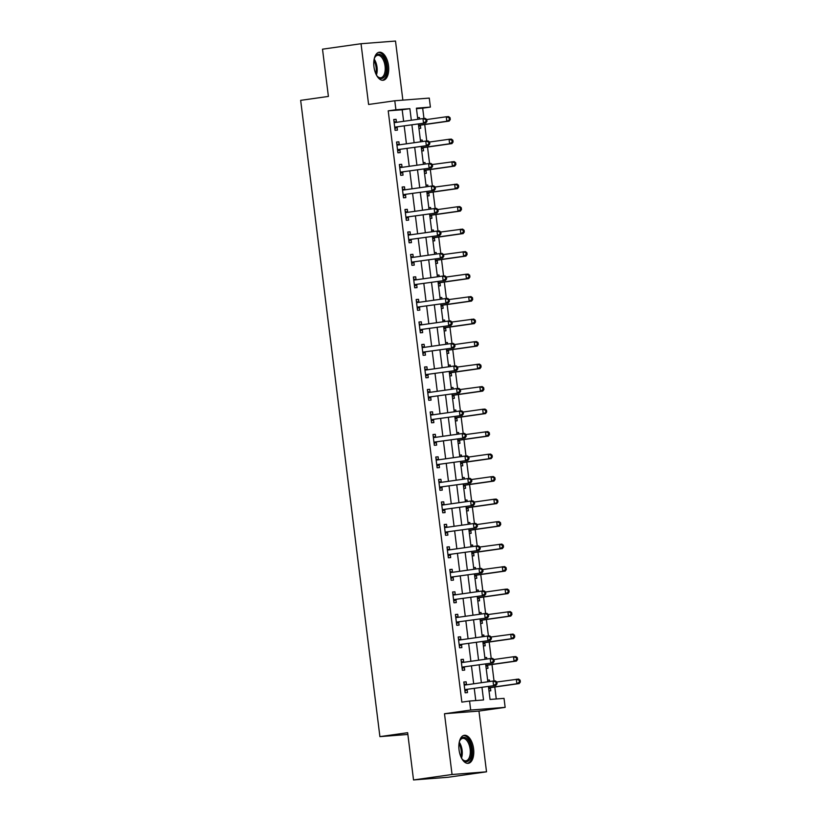 <?xml version="1.0" encoding="UTF-8"?>
<svg xmlns="http://www.w3.org/2000/svg" width="821" height="821" viewBox="0 0 821 821"><rect width="100%" height="100%" fill="white"/><g stroke="black" fill="none" stroke-linecap="round" stroke-linejoin="round"><path stroke-width="1.23" d="M473.584 748.742A14.152 7.276 81.9 0 0 464.337 735.298A14.152 7.276 81.9 0 0 459.052 749.871A14.152 7.276 81.9 0 0 468.298 763.325A14.152 7.276 81.9 0 0 473.584 748.742M388.507 65.67A14.152 7.276 81.9 0 0 379.251 52.226A14.152 7.276 81.9 0 0 373.966 66.799A14.152 7.276 81.9 0 0 383.222 80.253A14.152 7.276 81.9 0 0 388.507 65.67M488.433 686.438L490.055 699.451L504.032 698.363L505.151 707.363L470.679 710.042L469.561 701.042L483.538 699.954L481.968 687.351M478.961 711.068L444.489 713.747L452.053 774.501L413.527 779.95L448.009 777.271L486.525 771.822L478.961 711.068L505.151 707.363M402.865 100.141L395.506 41.05L361.035 43.729L368.598 104.472L394.788 100.767L429.27 98.089L430.389 107.089L416.411 108.177L417.797 119.312M423.964 118.501L422.682 108.177L430.389 107.089M496.264 698.969L494.786 687.023M494.026 680.978L491.984 664.528M491.225 658.483L489.172 642.032M488.423 635.988L486.371 619.527M485.622 613.482L483.569 597.031M482.82 590.987L480.767 574.536M480.018 568.491L477.966 552.03M477.217 545.986L475.164 529.535M474.415 523.49L472.362 507.039M471.613 500.995L469.561 484.534M468.812 478.489L466.759 462.038M466 455.994L463.957 439.533M463.198 433.488L461.156 417.037M460.396 410.993L458.354 394.542M457.595 388.497L455.552 372.036M454.793 365.992L452.74 349.541M451.991 343.496L449.939 327.045M449.19 321.001L447.137 304.54M446.388 298.495L444.335 282.044M443.586 276L441.534 259.549M440.785 253.504L438.732 237.043M437.983 230.999L435.93 214.548M435.181 208.503L433.129 192.052M432.38 186.008L430.327 169.547M429.578 163.502L427.525 147.051M426.766 141.007L424.724 124.556M452.053 774.501L486.525 771.822M413.527 779.95L407.647 732.701L379.907 736.632L300.66 100.357L328.4 96.426L322.509 49.178L361.035 43.729M422.682 108.177L416.473 108.659M417.591 117.66L419.377 117.526L419.572 119.066M418.936 128.466L420.721 128.322L420.362 125.397M420.393 140.165L422.179 140.022L422.374 141.561M421.737 150.961L423.523 150.818L423.164 147.893M423.195 162.661L424.98 162.517L425.175 164.067M424.539 173.457L426.325 173.323L425.966 170.388M425.996 185.156L427.782 185.023L427.977 186.562M427.341 195.962L429.126 195.819L428.767 192.894M428.798 207.662L430.584 207.518L430.779 209.057M430.142 218.458L431.928 218.314L431.569 215.389M431.6 230.157L433.385 230.013L433.58 231.563M432.944 240.953L434.73 240.82L434.371 237.885M434.401 252.652L436.187 252.519L436.382 254.058M435.756 263.459L437.542 263.315L437.172 260.39M437.213 275.158L438.999 275.014L439.184 276.554M438.558 285.954L440.343 285.821L439.974 282.886M440.015 297.654L441.801 297.52L441.985 299.06M441.359 308.45L443.145 308.316L442.776 305.391M442.817 320.149L444.602 320.016L444.787 321.555M444.161 330.955L445.947 330.812L445.577 327.887M445.618 342.655L447.404 342.511L447.589 344.05M446.963 353.451L448.748 353.317L448.379 350.382M448.42 365.15L450.206 365.017L450.401 366.556M449.764 375.946L451.55 375.813L451.181 372.888M451.222 387.645L453.007 387.512L453.202 389.051M452.566 398.452L454.352 398.308L453.982 395.383M454.023 410.151L455.809 410.007L456.004 411.557M455.368 420.947L457.153 420.814L456.794 417.879M456.825 432.646L458.611 432.513L458.806 434.052M458.169 443.453L459.955 443.309L459.596 440.384M459.627 455.152L461.412 455.008L461.607 456.548M460.971 465.948L462.757 465.805L462.397 462.88M462.428 477.648L464.214 477.504L464.409 479.054M463.773 488.444L465.558 488.31L465.199 485.375M465.23 500.143L467.016 500.01L467.211 501.549M466.574 510.949L468.36 510.806L468.001 507.881M468.032 522.649L469.817 522.505L470.012 524.044M469.376 533.445L471.162 533.301L470.802 530.376M470.833 545.144L472.619 545L472.814 546.55M472.178 555.94L473.963 555.807L473.604 552.872M473.635 567.639L475.421 567.506L475.616 569.045M474.99 578.446L476.775 578.302L476.406 575.377M476.447 590.145L478.233 590.001L478.417 591.541M477.791 600.941L479.577 600.798L479.207 597.873M479.248 612.64L481.034 612.497L481.219 614.046M480.593 623.437L482.379 623.303L482.009 620.378M482.05 635.136L483.836 635.002L484.021 636.542M483.395 645.942L485.18 645.799L484.811 642.874M484.852 657.642L486.637 657.498L486.822 659.037M486.196 668.438L487.982 668.304L487.612 665.369M487.653 680.137L489.439 680.004L489.634 681.543M488.998 690.933L490.784 690.8L490.414 687.875M403.624 121.323L402.187 109.768L388.21 110.856L461.854 702.129L469.561 701.042M475.77 700.559L474.261 688.439M473.686 683.801L471.459 665.944M470.885 661.295L468.658 643.448M468.083 638.8L465.856 620.943M465.271 616.304L463.054 598.447M462.469 593.799L460.253 575.952M459.668 571.303L457.451 553.446M456.866 548.808L454.649 530.951M454.064 526.302L451.837 508.456M451.263 503.807L449.036 485.95M448.461 481.311L446.234 463.455M445.659 458.806L443.432 440.959M442.858 436.31L440.631 418.453M440.056 413.805L437.829 395.958M437.254 391.309L435.027 373.452M434.453 368.814L432.226 350.957M431.651 346.308L429.424 328.462M428.839 323.813L426.622 305.956M426.037 301.317L423.821 283.461M423.236 278.812L421.019 260.965M420.434 256.316L418.217 238.459M417.632 233.821L415.416 215.964M414.831 211.315L412.604 193.469M412.029 188.82L409.802 170.963M409.227 166.324L407 148.468M406.426 143.819L404.199 125.972M396.451 122.257L396.081 119.332L393.752 119.517L395.096 130.313L397.426 130.129L397.066 127.204M399.252 144.763L398.883 141.828L396.553 142.012L397.898 152.809L400.227 152.634L399.868 149.699M402.054 167.258L401.685 164.333L399.355 164.508L400.699 175.314L403.029 175.13L402.67 172.205M404.856 189.754L404.486 186.829L402.157 187.014L403.511 197.81L405.841 197.625L405.471 194.7M407.657 212.259L407.298 209.324L404.969 209.509L406.313 220.305L408.642 220.131L408.273 217.196M410.459 234.755L410.1 231.83L407.77 232.004L409.115 242.811L411.444 242.626L411.075 239.701M413.261 257.25L412.901 254.325L410.572 254.51L411.916 265.306L414.246 265.121L413.876 262.197M416.062 279.756L415.703 276.831L413.374 277.005L414.718 287.802L417.047 287.627L416.678 284.702M418.864 302.251L418.505 299.326L416.175 299.501L417.52 310.307L419.849 310.122L419.48 307.198M421.666 324.757L421.306 321.822L418.977 322.006L420.321 332.803L422.651 332.628L422.281 329.693M424.478 347.252L424.108 344.327L421.778 344.502L423.123 355.308L425.452 355.124L425.093 352.199M427.279 369.748L426.91 366.823L424.58 367.008L425.925 377.804L428.254 377.619L427.895 374.694M430.081 392.253L429.711 389.318L427.382 389.503L428.726 400.299L431.056 400.125L430.697 397.19M432.883 414.749L432.513 411.824L430.183 411.998L431.528 422.805L433.857 422.62L433.498 419.695M435.684 437.244L435.315 434.319L432.985 434.504L434.33 445.3L436.659 445.115L436.3 442.191M438.486 459.75L438.116 456.815L435.787 456.999L437.131 467.796L439.461 467.621L439.102 464.686M441.288 482.245L440.918 479.32L438.588 479.495L439.943 490.301L442.262 490.116L441.903 487.192M444.089 504.741L443.72 501.816L441.4 502L442.745 512.797L445.074 512.612L444.705 509.687M446.891 527.246L446.532 524.311L444.202 524.496L445.546 535.292L447.876 535.118L447.507 532.182M449.692 549.742L449.333 546.817L447.004 546.991L448.348 557.798L450.678 557.613L450.308 554.688M452.494 572.237L452.135 569.312L449.805 569.497L451.15 580.293L453.479 580.108L453.11 577.184M455.296 594.743L454.937 591.808L452.607 591.992L453.951 602.788L456.281 602.614L455.912 599.679M458.097 617.238L457.738 614.313L455.409 614.488L456.753 625.294L459.083 625.109L458.713 622.185M460.899 639.733L460.54 636.809L458.21 636.993L459.555 647.79L461.884 647.615L461.515 644.68M463.711 662.239L463.342 659.314L461.012 659.489L462.356 670.285L464.686 670.11L464.327 667.186M466.513 684.735L466.143 681.81L463.814 681.994L465.158 692.791L467.488 692.606L467.128 689.681M379.907 736.632L407.863 734.456M444.489 713.747L470.679 710.042M388.21 110.856L395.907 109.768L394.788 100.767M418.382 123.961L420.598 141.817M421.183 146.456L423.4 164.313M423.985 168.962L426.202 186.808M426.787 191.457L429.003 209.314M429.588 213.953L431.805 231.809M432.39 236.458L434.617 254.305M435.192 258.954L437.419 276.81M437.993 281.459L440.22 299.306M440.795 303.955L443.022 321.811M443.597 326.45L445.824 344.307M446.398 348.956L448.625 366.802M449.2 371.451L451.427 389.308M452.002 393.947L454.229 411.803M454.803 416.452L457.03 434.299M457.615 438.948L459.832 456.804M460.417 461.443L462.634 479.3M463.218 483.949L465.435 501.795M466.02 506.444L468.237 524.301M468.822 528.94L471.038 546.796M471.623 551.445L473.85 569.292M474.425 573.941L476.652 591.797M477.227 596.446L479.454 614.293M480.028 618.942L482.255 636.788M482.83 641.437L485.057 659.294M485.632 663.943L487.859 681.789M411.331 120.235L409.884 108.68L395.907 109.768M481.383 682.703L479.166 664.856M478.581 660.207L476.365 642.35M475.78 637.712L473.563 619.855M472.978 615.206L470.751 597.36M470.176 592.711L467.949 574.854M467.375 570.215L465.148 552.359M464.573 547.71L462.346 529.863M461.771 525.214L459.544 507.357M458.97 502.719L456.743 484.862M456.168 480.213L453.941 462.367M453.366 457.718L451.14 439.861M450.565 435.222L448.338 417.366M447.753 412.717L445.536 394.87M444.951 390.221L442.735 372.365M442.15 367.726L439.933 349.869M439.348 345.22L437.131 327.374M436.546 322.725L434.33 304.868M433.745 300.219L431.518 282.373M430.943 277.724L428.716 259.867M428.141 255.228L425.914 237.372M425.34 232.723L423.113 214.876M422.538 210.227L420.311 192.371M419.736 187.732L417.509 169.875M416.935 165.226L414.708 147.38M414.133 142.731L411.906 124.874M402.187 109.768L409.884 108.68M393.772 119.661L396.081 119.332M417.602 117.772L419.377 117.526M487.664 680.25L489.439 680.004M484.862 657.754L486.637 657.498M482.06 635.249L483.836 635.002M479.259 612.753L481.034 612.497M476.457 590.258L478.233 590.001M473.655 567.752L475.421 567.506M470.854 545.257L472.619 545M468.052 522.761L469.817 522.505M465.25 500.256L467.016 500.01M462.449 477.76L464.214 477.504M459.637 455.255L461.412 455.008M456.835 432.759L458.611 432.513M454.034 410.264L455.809 410.007M451.232 387.758L453.007 387.512M448.43 365.263L450.206 365.017M445.629 342.768L447.404 342.511M442.827 320.262L444.602 320.016M440.025 297.766L441.801 297.52M437.224 275.271L438.999 275.014M434.422 252.765L436.187 252.519M431.62 230.27L433.385 230.013M428.819 207.775L430.584 207.518M426.017 185.269L427.782 185.023M423.215 162.774L424.98 162.517M420.403 140.268L422.179 140.022M396.574 142.156L398.883 141.828M399.375 164.662L401.685 164.333M402.177 187.157L404.486 186.829M404.979 209.653L407.298 209.324M407.78 232.158L410.1 231.83M410.582 254.654L412.901 254.325M413.394 277.149L415.703 276.831M416.196 299.655L418.505 299.326M418.997 322.15L421.306 321.822M421.799 344.646L424.108 344.327M424.601 367.151L426.91 366.823M427.402 389.647L429.711 389.318M430.204 412.152L432.513 411.824M433.006 434.648L435.315 434.319M435.807 457.143L438.116 456.815M438.609 479.649L440.918 479.32M441.411 502.144L443.72 501.816M444.212 524.64L446.532 524.311M447.014 547.145L449.333 546.817M449.816 569.641L452.135 569.312M452.628 592.136L454.937 591.808M455.429 614.642L457.738 614.313M458.231 637.137L460.54 636.809M461.033 659.632L463.342 659.314M463.834 682.138L466.143 681.81M395.476 127.05L425.853 122.904L395.476 127.05A1.816 1.56 -94.4 0 0 394.922 127.265L394.737 127.388M426.058 121.395L423.523 123.088L422.959 118.583L425.288 118.398L426.766 119.527L425.832 119.599L426.058 121.395L426.982 121.323L426.766 119.527M394.121 122.442L394.326 122.503A1.816 1.56 -94.4 0 0 394.922 122.555L422.959 118.583L425.832 119.599M397.805 126.875A1.816 1.56 -94.4 0 0 397.251 127.081L394.891 128.62M393.998 121.498L396.615 122.308M425.853 122.904L426.982 121.323M418.689 126.475L420.537 125.274A1.816 1.56 85.6 0 1 421.101 125.059L449.149 121.098L446.819 121.272L446.255 116.777L426.766 119.538M418.546 125.295A1.816 1.56 85.6 0 1 418.772 125.244L446.819 121.272L450.277 119.517L450.052 117.711L449.128 117.783L449.344 119.589M449.128 117.783L446.255 116.777L448.584 116.592L450.052 117.711M450.277 119.517L449.149 121.098M398.277 149.555L428.654 145.399L398.277 149.555A1.816 1.56 -94.4 0 0 397.723 149.761L397.538 149.884M428.86 143.891L426.325 145.584L425.76 141.079L428.09 140.904L429.568 142.023L428.634 142.095L428.86 143.891L429.794 143.819L429.568 142.023L449.056 139.272L451.386 139.098L452.853 140.217L451.93 140.288L452.155 142.084L453.079 142.012L452.853 140.217M396.923 144.937L397.128 145.009A1.816 1.56 -94.4 0 0 397.723 145.05L425.76 141.079L428.634 142.095M400.607 149.371A1.816 1.56 -94.4 0 0 400.053 149.586L397.692 151.115M396.8 144.003L399.417 144.814M428.654 145.399L429.794 143.819M401.079 172.051L431.456 167.905L401.079 172.051A1.816 1.56 -94.4 0 0 400.525 172.266L400.34 172.379M431.661 166.396L429.126 168.079L428.562 163.584L430.892 163.4L432.369 164.518L431.436 164.59L431.661 166.396L432.595 166.324L432.369 164.518L454.187 161.593L455.665 162.712L454.731 162.784L454.957 164.59L455.881 164.508L455.665 162.712M399.724 167.443L399.93 167.505A1.816 1.56 -94.4 0 0 400.525 167.556L428.562 163.584L431.436 164.59M403.409 171.876A1.816 1.56 -94.4 0 0 402.854 172.082L400.494 173.611M399.611 166.499L402.228 167.31M431.456 167.905L432.595 166.324M403.881 194.546L434.258 190.4L403.881 194.546A1.816 1.56 -94.4 0 0 403.327 194.762L403.142 194.885M434.463 188.892L431.928 190.585L431.364 186.08L433.693 185.905L435.171 187.024L434.237 187.096L434.463 188.892L435.397 188.82L435.171 187.024L456.989 184.089L458.467 185.207L457.533 185.279L457.759 187.085L458.682 187.014L458.467 185.207M402.526 189.938L402.731 190A1.816 1.56 -94.4 0 0 403.327 190.051L431.364 186.08L434.237 187.096M406.21 194.372A1.816 1.56 -94.4 0 0 405.656 194.577L403.296 196.116M402.413 188.994L405.03 189.815M434.258 190.4L435.397 188.82M421.491 148.981L423.349 147.77A1.816 1.56 85.6 0 1 423.903 147.564L451.95 143.593L449.621 143.778L449.056 139.272L451.93 140.288M421.347 147.801A1.816 1.56 85.6 0 1 421.573 147.739L449.621 143.778L452.155 142.084M453.079 142.012L451.95 143.593M424.293 171.476L426.15 170.275A1.816 1.56 85.6 0 1 426.704 170.06L454.752 166.088L452.422 166.273L451.858 161.778L454.731 162.784M424.149 170.296A1.816 1.56 85.6 0 1 424.375 170.245L452.422 166.273L454.957 164.59M455.881 164.508L454.752 166.088M427.094 193.972L428.952 192.771A1.816 1.56 85.6 0 1 429.506 192.566L457.554 188.594L455.224 188.768L454.66 184.273L457.533 185.279M426.951 192.791A1.816 1.56 85.6 0 1 427.177 192.74L455.224 188.768L457.759 187.085M458.682 187.014L457.554 188.594M406.682 217.052L437.059 212.896L406.682 217.052A1.816 1.56 -94.4 0 0 406.128 217.257L405.943 217.38M437.265 211.397L434.73 213.08L434.165 208.585L436.495 208.401L437.973 209.519L437.039 209.591L437.265 211.397L438.198 211.325L437.973 209.519L457.461 206.769L459.791 206.594L461.269 207.713L460.335 207.785L460.56 209.581L461.494 209.509L461.269 207.713M405.328 212.434L405.533 212.506A1.816 1.56 -94.4 0 0 406.128 212.547L434.165 208.585L437.039 209.591M409.012 216.867A1.816 1.56 -94.4 0 0 408.458 217.083L406.097 218.612M405.215 211.5L407.832 212.311M437.059 212.896L438.198 211.325M429.896 216.477L431.754 215.266A1.816 1.56 85.6 0 1 432.308 215.061L460.355 211.089L458.026 211.274L457.461 206.769L460.335 207.785M429.752 215.297A1.816 1.56 85.6 0 1 429.978 215.246L458.026 211.274L460.56 209.581M461.494 209.509L460.355 211.089M374.191 59.05A12.243 6.301 -98.1 0 1 374.889 57.234A12.243 6.301 -98.1 0 1 381.837 55.643A12.243 6.301 -98.1 0 1 386.209 72.063A12.243 6.301 -98.1 0 1 378.173 77.174A12.243 6.301 -98.1 0 1 377.639 76.651A12.243 6.301 -98.1 0 1 376.47 75.101M377.342 76.302A11.34 5.829 81.9 0 0 377.537 76.486A11.34 5.829 81.9 0 0 380.821 77.749A11.34 5.829 81.9 0 0 385.223 68.82A11.34 5.829 81.9 0 0 380.934 56.557A11.34 5.829 81.9 0 0 377.65 55.294A11.34 5.829 81.9 0 0 374.694 57.655M382.319 80.273A14.06 7.235 81.9 0 0 387.43 68.923A14.06 7.235 81.9 0 0 382.114 54.053A14.06 7.235 81.9 0 0 378.389 52.452M459.278 742.112A12.243 6.301 -98.1 0 1 459.976 740.306A12.243 6.301 -98.1 0 1 466.441 738.315A12.243 6.301 -98.1 0 1 471.377 748.998A12.243 6.301 -98.1 0 1 469.335 760.03A12.243 6.301 -98.1 0 1 462.716 759.723A12.243 6.301 -98.1 0 1 461.546 758.173M462.418 759.374A11.34 5.829 81.9 0 0 465.907 760.821A11.34 5.829 81.9 0 0 470.135 749.142A11.34 5.829 81.9 0 0 462.726 738.366A11.34 5.829 81.9 0 0 459.781 740.727M467.406 763.345A14.06 7.235 81.9 0 0 472.311 748.926A14.06 7.235 81.9 0 0 463.465 735.524M409.494 239.547L439.861 235.401L409.494 239.547A1.816 1.56 -94.4 0 0 408.93 239.763L408.745 239.876M440.066 233.893L437.531 235.576L436.967 231.081L439.297 230.896L440.774 232.015L439.84 232.097L440.066 233.893L441 233.821L440.774 232.015L462.592 229.09L464.07 230.208L463.136 230.28L463.362 232.086L464.296 232.015L464.07 230.208M408.129 234.939L408.335 235.001A1.816 1.56 -94.4 0 0 408.93 235.052L436.967 231.081L439.84 232.097M411.824 239.373A1.816 1.56 -94.4 0 0 411.259 239.578L408.899 241.117M408.016 233.995L410.633 234.806M439.861 235.401L441 233.821M412.296 262.053L442.663 257.897L412.296 262.053A1.816 1.56 -94.4 0 0 411.732 262.258L411.547 262.381M442.868 256.388L440.333 258.081L439.779 253.576L442.109 253.402L443.576 254.52L442.642 254.592L442.868 256.388L443.802 256.316L443.576 254.52L465.394 251.585L466.872 252.704L465.938 252.786L466.164 254.582L467.098 254.51L466.872 252.704M410.931 257.435L411.136 257.496A1.816 1.56 -94.4 0 0 411.732 257.548L439.779 253.576L442.642 254.592M414.626 261.868A1.816 1.56 -94.4 0 0 414.061 262.084L411.701 263.613M410.818 256.491L413.435 257.312M442.663 257.897L443.802 256.316M415.098 284.548L445.464 280.392L415.098 284.548A1.816 1.56 -94.4 0 0 414.533 284.764L414.348 284.877M445.67 278.894L443.135 280.577L442.581 276.082L444.91 275.897L446.378 277.016L445.444 277.088L445.67 278.894L446.603 278.822L446.378 277.016L465.866 274.265L468.196 274.091L469.674 275.209L468.74 275.281L468.965 277.077L469.899 277.005L469.674 275.209M413.733 279.93L413.938 280.002A1.816 1.56 -94.4 0 0 414.533 280.043L442.581 276.082L445.444 277.088M417.427 284.364A1.816 1.56 -94.4 0 0 416.863 284.579L414.502 286.108M413.62 278.996L416.237 279.807M445.464 280.392L446.603 278.822M417.899 307.044L448.266 302.898L417.899 307.044A1.816 1.56 -94.4 0 0 417.335 307.259L417.15 307.382M448.471 301.389L445.936 303.072L445.382 298.577L447.712 298.392L449.179 299.521L448.245 299.593L448.471 301.389L449.405 301.317L449.179 299.521L470.997 296.586L472.475 297.705L471.541 297.777L471.767 299.583L472.701 299.511L472.475 297.705M416.534 302.436L416.75 302.497A1.816 1.56 -94.4 0 0 417.335 302.549L445.382 298.577L448.245 299.593M420.229 306.869A1.816 1.56 -94.4 0 0 419.664 307.075L417.304 308.614M416.421 301.492L419.038 302.302M448.266 302.898L449.405 301.317M420.701 329.549L451.068 325.393L420.701 329.549A1.816 1.56 -94.4 0 0 420.136 329.755L419.952 329.878M451.273 323.885L448.738 325.578L448.184 321.073L450.513 320.898L451.981 322.017L451.047 322.089L451.273 323.885L452.207 323.813L451.981 322.017L473.809 319.082L475.277 320.211L474.343 320.282L474.569 322.078L475.503 322.006L475.277 320.211M419.336 324.931L419.552 324.993A1.816 1.56 -94.4 0 0 420.136 325.044L448.184 321.073L451.047 322.089M423.031 329.365A1.816 1.56 -94.4 0 0 422.466 329.58L420.106 331.109M419.223 323.997L421.84 324.808M451.068 325.393L452.207 323.813M432.698 238.973L434.555 237.772A1.816 1.56 85.6 0 1 435.109 237.556L463.157 233.585L460.827 233.769L460.263 229.275L463.136 230.28M432.554 237.792A1.816 1.56 85.6 0 1 432.78 237.741L460.827 233.769L463.362 232.086M464.296 232.015L463.157 233.585M435.499 261.468L437.357 260.267A1.816 1.56 85.6 0 1 437.911 260.062L465.959 256.09L463.629 256.265L463.065 251.77L465.938 252.786M435.356 260.288A1.816 1.56 85.6 0 1 435.582 260.236L463.629 256.265L466.164 254.582M467.098 254.51L465.959 256.09M438.311 283.974L440.159 282.773A1.816 1.56 85.6 0 1 440.713 282.557L468.76 278.586L466.431 278.771L465.866 274.265L468.74 275.281M438.157 282.793A1.816 1.56 85.6 0 1 438.383 282.742L466.431 278.771L468.965 277.077M469.899 277.005L468.76 278.586M441.113 306.469L442.96 305.268A1.816 1.56 85.6 0 1 443.525 305.053L471.562 301.081L469.232 301.266L468.678 296.771L471.541 297.777M440.959 305.289A1.816 1.56 85.6 0 1 441.195 305.238L469.232 301.266L471.767 299.583M472.701 299.511L471.562 301.081M443.915 328.964L445.762 327.764A1.816 1.56 85.6 0 1 446.326 327.558L474.364 323.587L472.034 323.761L471.48 319.266L474.343 320.282M443.761 327.784A1.816 1.56 85.6 0 1 443.997 327.733L472.034 323.761L474.569 322.078M475.503 322.006L474.364 323.587M423.503 352.045L453.869 347.899L423.503 352.045A1.816 1.56 -94.4 0 0 422.938 352.26L422.764 352.373M454.075 346.39L451.54 348.073L450.986 343.578L453.315 343.394L454.783 344.512L453.859 344.584L454.075 346.39L455.008 346.318L454.783 344.512L474.281 341.762L476.611 341.587L478.079 342.706L477.145 342.778L477.37 344.574L478.304 344.502L478.079 342.706M422.148 347.437L422.353 347.499A1.816 1.56 -94.4 0 0 422.938 347.55L450.986 343.578L453.859 344.584M425.832 351.86A1.816 1.56 -94.4 0 0 425.268 352.076L422.907 353.605M422.025 346.493L424.642 347.304M453.869 347.899L455.008 346.318M446.716 351.47L448.564 350.269A1.816 1.56 85.6 0 1 449.128 350.054L477.165 346.082L474.836 346.267L474.281 341.762L477.145 342.778M446.562 350.29A1.816 1.56 85.6 0 1 446.798 350.239L474.836 346.267L477.37 344.574M478.304 344.502L477.165 346.082M426.304 374.54L456.681 370.394L426.304 374.54A1.816 1.56 -94.4 0 0 425.75 374.756L425.565 374.879M456.876 368.886L454.352 370.569L453.787 366.074L456.117 365.889L457.584 367.018L456.661 367.09L456.876 368.886L457.81 368.814L457.584 367.018L479.413 364.083L480.88 365.201L479.946 365.273L480.172 367.079L481.106 367.008L480.88 365.201M424.95 369.932L425.155 369.994A1.816 1.56 -94.4 0 0 425.74 370.045L453.787 366.074L456.661 367.09M428.634 374.366A1.816 1.56 -94.4 0 0 428.069 374.571L425.719 376.11M424.826 368.988L427.443 369.799M456.681 370.394L457.81 368.814M449.518 373.966L451.365 372.765A1.816 1.56 85.6 0 1 451.93 372.549L479.967 368.588L477.637 368.762L477.083 364.267L479.946 365.273M449.374 372.785A1.816 1.56 85.6 0 1 449.6 372.734L477.637 368.762L480.172 367.079M481.106 367.008L479.967 368.588M429.106 397.046L459.483 392.89L429.106 397.046A1.816 1.56 -94.4 0 0 428.552 397.251L428.367 397.374M459.688 391.381L457.153 393.074L456.589 388.569L458.918 388.395L460.386 389.513L459.462 389.585L459.688 391.381L460.612 391.309L460.386 389.513L482.214 386.578L483.682 387.707L482.748 387.779L482.974 389.575L483.908 389.503L483.682 387.707M427.751 392.428L427.957 392.489A1.816 1.56 -94.4 0 0 428.541 392.541L456.589 388.569L459.462 389.585M431.436 396.861A1.816 1.56 -94.4 0 0 430.881 397.077L428.521 398.606M427.628 391.494L430.245 392.305M459.483 392.89L460.612 391.309M452.32 396.471L454.167 395.26A1.816 1.56 85.6 0 1 454.731 395.055L482.769 391.083L480.439 391.268L479.885 386.763L482.748 387.779M452.176 395.291A1.816 1.56 85.6 0 1 452.402 395.229L480.439 391.268L482.974 389.575M483.908 389.503L482.769 391.083M431.908 419.541L462.285 415.395L431.908 419.541A1.816 1.56 -94.4 0 0 431.353 419.757L431.169 419.87M462.49 413.887L459.955 415.57L459.391 411.075L461.72 410.89L463.198 412.009L462.264 412.08L462.49 413.887L463.413 413.815L463.198 412.009M430.553 414.933L430.758 414.995A1.816 1.56 -94.4 0 0 431.353 415.046L459.391 411.075L462.264 412.08M434.237 419.357A1.816 1.56 -94.4 0 0 433.683 419.572L431.323 421.101M430.43 413.989L433.047 414.8M462.285 415.395L463.413 413.815M455.121 418.967L456.969 417.766A1.816 1.56 85.6 0 1 457.533 417.55L485.57 413.579L483.241 413.763L482.686 409.258L463.198 412.019M454.978 417.786A1.816 1.56 85.6 0 1 455.203 417.735L483.241 413.763L486.709 411.998L486.484 410.202L485.56 410.274L485.775 412.07M485.56 410.274L482.686 409.258L485.016 409.084L486.484 410.202M486.709 411.998L485.57 413.579M434.709 442.037L465.086 437.891L434.709 442.037A1.816 1.56 -94.4 0 0 434.155 442.252L433.97 442.375M465.291 436.382L462.757 438.075L462.192 433.57L464.522 433.385L466 434.514L465.066 434.586L465.291 436.382L466.215 436.31L466 434.514L487.818 431.579L489.285 432.698L488.362 432.77L488.577 434.576L489.511 434.504L489.285 432.698M433.355 437.429L433.56 437.49A1.816 1.56 -94.4 0 0 434.155 437.542L462.192 433.57L465.066 434.586M437.039 441.862A1.816 1.56 -94.4 0 0 436.485 442.067L434.124 443.607M433.231 436.485L435.848 437.295M465.086 437.891L466.215 436.31M457.923 441.462L459.77 440.261A1.816 1.56 85.6 0 1 460.335 440.046L488.382 436.084L486.053 436.259L485.488 431.764L488.362 432.77M457.779 440.282A1.816 1.56 85.6 0 1 458.005 440.23L486.053 436.259L488.577 434.576M489.511 434.504L488.382 436.084M437.511 464.542L467.888 460.386L437.511 464.542A1.816 1.56 -94.4 0 0 436.957 464.748L436.772 464.871M468.093 458.877L465.558 460.571L464.994 456.066L467.323 455.891L468.801 457.01L467.867 457.081L468.093 458.877L469.027 458.806L468.801 457.01M436.156 459.924L436.362 459.996A1.816 1.56 -94.4 0 0 436.957 460.037L464.994 456.066L467.867 457.081M439.84 464.358A1.816 1.56 -94.4 0 0 439.286 464.573L436.926 466.102M436.033 458.99L438.65 459.801M467.888 460.386L469.027 458.806M460.725 463.968L462.582 462.757A1.816 1.56 85.6 0 1 463.136 462.551L491.184 458.58L488.854 458.765L488.29 454.259L468.801 457.02M460.581 462.787A1.816 1.56 85.6 0 1 460.807 462.726L488.854 458.765L492.313 456.999L492.087 455.203L491.163 455.275L491.389 457.071M491.163 455.275L488.29 454.259L490.619 454.075L492.087 455.203M492.313 456.999L491.184 458.58M440.313 487.038L470.69 482.892L440.313 487.038A1.816 1.56 -94.4 0 0 439.758 487.253L439.574 487.366M470.895 481.383L468.36 483.066L467.796 478.571L470.125 478.386L471.603 479.505L470.669 479.577L470.895 481.383L471.829 481.311L471.603 479.505L491.091 476.755L493.421 476.58L494.899 477.699L493.965 477.771L494.191 479.567L495.114 479.495L494.899 477.699M438.958 482.43L439.163 482.491A1.816 1.56 -94.4 0 0 439.758 482.543L467.796 478.571L470.669 479.577M442.642 486.853A1.816 1.56 -94.4 0 0 442.088 487.069L439.728 488.598M438.845 481.486L441.462 482.296M470.69 482.892L471.829 481.311M443.114 509.533L473.491 505.387L443.114 509.533A1.816 1.56 -94.4 0 0 442.56 509.749L442.375 509.872M473.696 503.878L471.162 505.572L470.597 501.067L472.927 500.892L474.405 502.011L473.471 502.083L473.696 503.878L474.63 503.807L474.405 502.011M441.76 504.925L441.965 504.987A1.816 1.56 -94.4 0 0 442.56 505.038L470.597 501.067L473.471 502.083M445.444 509.359A1.816 1.56 -94.4 0 0 444.89 509.564L442.529 511.103M441.647 503.981L444.264 504.802M473.491 505.387L474.63 503.807M445.916 532.039L476.293 527.882L445.916 532.039A1.816 1.56 -94.4 0 0 445.362 532.244L445.177 532.367M476.498 526.384L473.963 528.067L473.399 523.572L475.728 523.388L477.206 524.506L476.272 524.578L476.498 526.384L477.432 526.302L477.206 524.506L496.695 521.756L499.024 521.581L500.502 522.7L499.568 522.772L499.794 524.568L500.728 524.496L500.502 522.7M444.561 527.421L444.766 527.493A1.816 1.56 -94.4 0 0 445.362 527.534L473.399 523.572L476.272 524.578M448.245 531.854A1.816 1.56 -94.4 0 0 447.691 532.07L445.331 533.599M444.448 526.487L447.065 527.298M476.293 527.882L477.432 526.302M448.728 554.534L479.095 550.388L448.728 554.534A1.816 1.56 -94.4 0 0 448.163 554.75L447.979 554.863M479.3 548.88L476.765 550.563L476.211 546.068L478.53 545.883L480.008 547.002L479.074 547.073L479.3 548.88L480.234 548.808L480.008 547.002L501.826 544.077L503.304 545.195L502.37 545.267L502.596 547.073L503.53 546.991L503.304 545.195M447.363 549.926L447.568 549.988A1.816 1.56 -94.4 0 0 448.163 550.039L476.211 546.068L479.074 547.073M451.057 554.36A1.816 1.56 -94.4 0 0 450.493 554.565L448.133 556.104M447.25 548.982L449.867 549.793M479.095 550.388L480.234 548.808M451.529 577.04L481.896 572.884L451.529 577.04A1.816 1.56 -94.4 0 0 450.965 577.245L450.78 577.368M482.101 571.375L479.567 573.068L479.012 568.563L481.342 568.389L482.81 569.507L481.876 569.579L482.101 571.375L483.035 571.303L482.81 569.507L504.628 566.572L506.105 567.691L505.172 567.773L505.397 569.569L506.331 569.497L506.105 567.691M450.165 572.422L450.37 572.483A1.816 1.56 -94.4 0 0 450.965 572.535L479.012 568.563L481.876 569.579M453.859 576.855A1.816 1.56 -94.4 0 0 453.295 577.06L450.934 578.6M450.052 571.478L452.669 572.299M481.896 572.884L483.035 571.303M454.331 599.535L484.698 595.379L454.331 599.535A1.816 1.56 -94.4 0 0 453.767 599.74L453.582 599.864M484.903 593.881L482.368 595.564L481.814 591.069L484.144 590.884L485.611 592.003L484.677 592.074L484.903 593.881L485.837 593.809L485.611 592.003L505.1 589.252L507.429 589.078L508.907 590.196L507.973 590.268L508.199 592.064L509.133 591.992L508.907 590.196M452.966 594.917L453.171 594.989A1.816 1.56 -94.4 0 0 453.767 595.03L481.814 591.069L484.677 592.074M456.661 599.351A1.816 1.56 -94.4 0 0 456.096 599.566L453.736 601.095M452.853 593.983L455.47 594.794M484.698 595.379L485.837 593.809M457.133 622.031L487.5 617.885L457.133 622.031A1.816 1.56 -94.4 0 0 456.568 622.246L456.384 622.359M487.705 616.376L485.17 618.059L484.616 613.564L486.945 613.379L488.413 614.498L487.479 614.58L487.705 616.376L488.639 616.304L488.413 614.498L510.231 611.573L511.709 612.692L510.775 612.764L511.001 614.57L511.935 614.498L511.709 612.692M455.768 617.423L455.983 617.484A1.816 1.56 -94.4 0 0 456.568 617.536L484.616 613.564L487.479 614.58M459.462 621.856A1.816 1.56 -94.4 0 0 458.898 622.061L456.538 623.601M455.655 616.479L458.272 617.289M487.5 617.885L488.639 616.304M459.934 644.536L490.301 640.38L459.934 644.536A1.816 1.56 -94.4 0 0 459.37 644.742L459.185 644.865M490.506 638.871L487.972 640.565L487.417 636.059L489.747 635.885L491.215 637.004L490.281 637.075L490.506 638.871L491.44 638.8L491.215 637.004L513.043 634.069L514.51 635.197L513.577 635.269L513.802 637.065L514.736 636.993L514.51 635.197M458.57 639.918L458.785 639.98A1.816 1.56 -94.4 0 0 459.37 640.031L487.417 636.059L490.281 637.075M462.264 644.352A1.816 1.56 -94.4 0 0 461.7 644.567L459.339 646.096M458.457 638.984L461.074 639.795M490.301 640.38L491.44 638.8M463.526 486.463L465.384 485.262A1.816 1.56 85.6 0 1 465.938 485.047L493.985 481.075L491.656 481.26L491.091 476.755L493.965 477.771M463.383 485.283A1.816 1.56 85.6 0 1 463.608 485.232L491.656 481.26L494.191 479.567M495.114 479.495L493.985 481.075M466.328 508.958L468.186 507.758A1.816 1.56 85.6 0 1 468.74 507.542L496.787 503.581L494.458 503.755L493.893 499.26L474.405 502.021M466.184 507.778A1.816 1.56 85.6 0 1 466.41 507.727L494.458 503.755L497.916 502L497.7 500.194L496.767 500.266L496.992 502.072M496.767 500.266L493.893 499.26L496.223 499.076L497.7 500.194M497.916 502L496.787 503.581M469.13 531.464L470.987 530.253A1.816 1.56 85.6 0 1 471.541 530.048L499.589 526.076L497.259 526.261L496.695 521.756L499.568 522.772M468.986 530.284A1.816 1.56 85.6 0 1 469.212 530.222L497.259 526.261L499.794 524.568M500.728 524.496L499.589 526.076M471.931 553.959L473.789 552.759A1.816 1.56 85.6 0 1 474.343 552.543L502.39 548.572L500.061 548.756L499.496 544.261L502.37 545.267M471.788 552.779A1.816 1.56 85.6 0 1 472.013 552.728L500.061 548.756L502.596 547.073M503.53 546.991L502.39 548.572M474.733 576.455L476.591 575.254A1.816 1.56 85.6 0 1 477.145 575.049L505.192 571.077L502.863 571.252L502.298 566.757L505.172 567.773M474.589 575.275A1.816 1.56 85.6 0 1 474.815 575.223L502.863 571.252L505.397 569.569M506.331 569.497L505.192 571.077M477.545 598.961L479.392 597.76A1.816 1.56 85.6 0 1 479.946 597.544L507.994 593.573L505.664 593.757L505.1 589.252L507.973 590.268M477.391 597.78A1.816 1.56 85.6 0 1 477.617 597.729L505.664 593.757L508.199 592.064M509.133 591.992L507.994 593.573M480.347 621.456L482.194 620.255A1.816 1.56 85.6 0 1 482.758 620.04L510.795 616.068L508.466 616.253L507.912 611.758L510.775 612.764M480.193 620.276A1.816 1.56 85.6 0 1 480.429 620.224L508.466 616.253L511.001 614.57M511.935 614.498L510.795 616.068M483.148 643.951L484.995 642.751A1.816 1.56 85.6 0 1 485.56 642.545L513.597 638.574L511.267 638.748L510.713 634.253L513.577 635.269M482.994 642.771A1.816 1.56 85.6 0 1 483.23 642.72L511.267 638.748L513.802 637.065M514.736 636.993L513.597 638.574M462.736 667.032L493.103 662.875L462.736 667.032A1.816 1.56 -94.4 0 0 462.172 667.247L461.997 667.36M493.308 661.377L490.773 663.06L490.219 658.565L492.549 658.38L494.016 659.499L493.093 659.571L493.308 661.377L494.242 661.305L494.016 659.499L513.515 656.749L515.845 656.574L517.312 657.693L516.378 657.765L516.604 659.561L517.538 659.489L517.312 657.693M461.381 662.414L461.587 662.485A1.816 1.56 -94.4 0 0 462.172 662.526L490.219 658.565L493.093 659.571M465.066 666.847A1.816 1.56 -94.4 0 0 464.501 667.063L462.151 668.592M461.258 661.48L463.875 662.29M493.103 662.875L494.242 661.305M485.95 666.457L487.797 665.256A1.816 1.56 85.6 0 1 488.362 665.041L516.399 661.069L514.069 661.254L513.515 656.749L516.378 657.765M485.796 665.277A1.816 1.56 85.6 0 1 486.032 665.226L514.069 661.254L516.604 659.561M517.538 659.489L516.399 661.069M465.538 689.527L495.915 685.381L465.538 689.527A1.816 1.56 -94.4 0 0 464.984 689.743L464.799 689.866M496.11 683.872L493.585 685.556L493.021 681.061L495.35 680.876L496.818 682.005L495.894 682.077L496.11 683.872L497.044 683.801L496.818 682.005L518.646 679.07L520.114 680.188L519.18 680.26L519.406 682.066L520.34 681.994L520.114 680.188M464.183 684.919L464.388 684.981A1.816 1.56 -94.4 0 0 464.973 685.032L493.021 681.061L495.894 682.077M467.867 689.353A1.816 1.56 -94.4 0 0 467.313 689.558L464.953 691.097M464.06 683.975L466.677 684.786M495.915 685.381L497.044 683.801M488.752 688.952L490.599 687.752A1.816 1.56 85.6 0 1 491.163 687.536L519.2 683.575L516.871 683.749L516.317 679.254L519.18 680.26M488.608 687.772A1.816 1.56 85.6 0 1 488.834 687.721L516.871 683.749L519.406 682.066M520.34 681.994L519.2 683.575M394.326 122.503L396.399 122.35M394.922 127.265L397.251 127.081M420.537 125.274L418.556 125.428M421.101 125.059L418.772 125.244M397.128 145.009L399.201 144.845M397.723 149.761L400.053 149.586M399.93 167.505L402.003 167.34M400.525 172.266L402.854 172.082M402.731 190L404.804 189.846M403.327 194.762L405.656 194.577M423.349 147.77L421.358 147.924M423.903 147.564L421.573 147.739M426.15 170.275L424.159 170.429M426.704 170.06L424.375 170.245M428.952 192.771L426.971 192.925M429.506 192.566L427.177 192.74M405.533 212.506L407.606 212.341M406.128 217.257L408.458 217.083M431.754 215.266L429.773 215.43M432.308 215.061L429.978 215.246M374.171 59.153A11.34 5.829 -98.1 0 1 376.418 75.009M375.813 73.736A10.971 5.644 81.9 0 0 373.945 60.538M459.257 742.225A11.34 5.829 -98.1 0 1 462.11 750.281A11.34 5.829 -98.1 0 1 461.505 758.081M460.899 756.808A10.971 5.644 81.9 0 0 461.156 750.404A10.971 5.644 81.9 0 0 459.031 743.61M408.335 235.001L410.408 234.837M408.93 239.763L411.259 239.578M411.136 257.496L413.209 257.342M411.732 262.258L414.061 262.084M413.938 280.002L416.011 279.838M414.533 284.764L416.863 284.579M416.75 302.497L418.823 302.333M417.335 307.259L419.664 307.075M419.552 324.993L421.625 324.839M420.136 329.755L422.466 329.58M434.555 237.772L432.575 237.926M435.109 237.556L432.78 237.741M437.357 260.267L435.376 260.421M437.911 260.062L435.582 260.236M440.159 282.773L438.178 282.927M440.713 282.557L438.383 282.742M442.96 305.268L440.98 305.422M443.525 305.053L441.195 305.238M445.762 327.764L443.781 327.918M446.326 327.558L443.997 327.733M422.353 347.499L424.426 347.334M422.938 352.26L425.268 352.076M448.564 350.269L446.583 350.423M449.128 350.054L446.798 350.239M425.155 369.994L427.228 369.83M425.75 374.756L428.069 374.571M451.365 372.765L449.385 372.919M451.93 372.549L449.6 372.734M427.957 392.489L430.03 392.335M428.552 397.251L430.881 397.077M454.167 395.26L452.186 395.414M454.731 395.055L452.402 395.229M430.758 414.995L432.831 414.831M431.353 419.757L433.683 419.572M456.969 417.766L454.988 417.92M457.533 417.55L455.203 417.735M433.56 437.49L435.633 437.326M434.155 442.252L436.485 442.067M459.77 440.261L457.79 440.415M460.335 440.046L458.005 440.23M436.362 459.996L438.435 459.832M436.957 464.748L439.286 464.573M462.582 462.757L460.591 462.911M463.136 462.551L460.807 462.726M439.163 482.491L441.236 482.327M439.758 487.253L442.088 487.069M441.965 504.987L444.038 504.833M442.56 509.749L444.89 509.564M444.766 527.493L446.84 527.328M445.362 532.244L447.691 532.07M447.568 549.988L449.641 549.824M448.163 554.75L450.493 554.565M450.37 572.483L452.443 572.329M450.965 577.245L453.295 577.06M453.171 594.989L455.245 594.825M453.767 599.74L456.096 599.566M455.983 617.484L458.056 617.32M456.568 622.246L458.898 622.061M458.785 639.98L460.858 639.826M459.37 644.742L461.7 644.567M465.384 485.262L463.393 485.416M465.938 485.047L463.608 485.232M468.186 507.758L466.205 507.912M468.74 507.542L466.41 507.727M470.987 530.253L469.007 530.407M471.541 530.048L469.212 530.222M473.789 552.759L471.808 552.913M474.343 552.543L472.013 552.728M476.591 575.254L474.61 575.408M477.145 575.049L474.815 575.223M479.392 597.76L477.412 597.914M479.946 597.544L477.617 597.729M482.194 620.255L480.213 620.409M482.758 620.04L480.429 620.224M484.995 642.751L483.015 642.905M485.56 642.545L483.23 642.72M461.587 662.485L463.66 662.321M462.172 667.247L464.501 667.063M487.797 665.256L485.816 665.41M488.362 665.041L486.032 665.226M464.388 684.981L466.461 684.817M464.984 689.743L467.313 689.558M490.599 687.752L488.618 687.906M491.163 687.536L488.834 687.721"/></g></svg>
